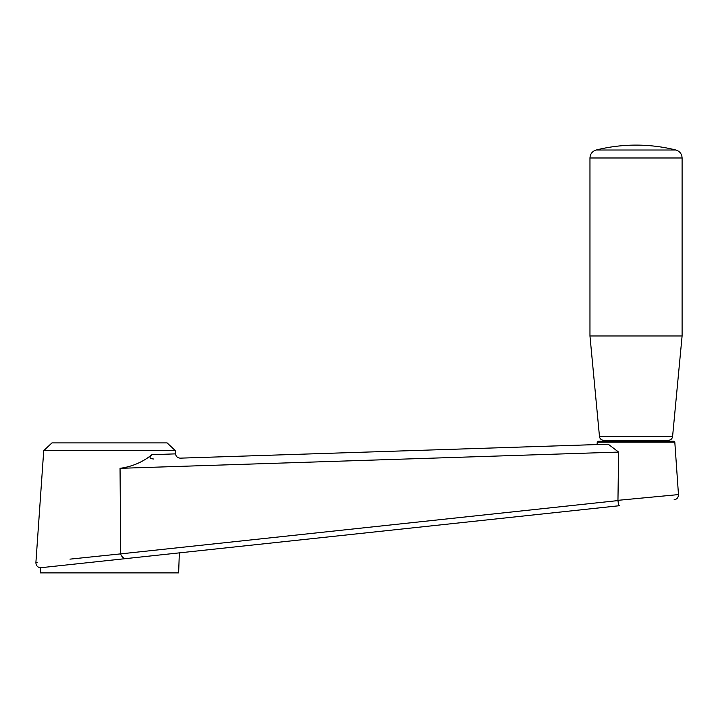 <?xml version="1.0" encoding="UTF-8"?>
<svg xmlns="http://www.w3.org/2000/svg" width="718" height="718" viewBox="0 0 718 718"><rect width="100%" height="100%" fill="white"/><g stroke="black" fill="none" stroke-linecap="round" stroke-linejoin="round"><path stroke-width="1.08" d="M618.62 452.08L120.05 468.324C132.148 466.655 142.765 462.105 151.911 454.691L175.551 453.866C175.991 456.558 177.579 457.985 180.299 458.147L608.236 444.2L618.62 452.08L617.956 500.329L678.474 494.594L617.956 500.329M120.05 468.324L120.696 553.874L617.965 500.59C618.324 503.767 618.826 505.472 619.463 505.705L40.253 567.776C37.417 567.175 35.963 565.425 35.9 562.526M175.345 450.635L167.123 442.907L51.947 442.907L43.726 450.635L175.345 450.635L175.578 453.866M69.978 559.142L120.696 553.874M43.726 450.635L35.909 562.4L37.139 562.4C35.487 562.562 35.487 562.562 37.139 562.4C35.487 562.562 35.487 562.562 37.139 562.4M175.551 453.866L154.738 454.593M674.812 442.18L597.25 442.18L598.238 441.265L673.825 441.265L674.812 442.18L678.474 494.594C678.411 497.52 676.948 499.27 674.076 499.854M616.286 441.265L616.286 440.278L655.776 440.278L655.776 441.265M672.578 436.553L599.485 436.553C599.889 438.842 601.253 440.08 603.578 440.278L668.485 440.278C670.809 440.08 672.174 438.842 672.578 436.553L682.1 335.97L682.1 157.987L589.963 157.987C590.223 153.903 592.296 151.247 596.2 150.008L675.862 150.008C662.786 146.75 649.512 145.117 636.031 145.108A164.53 164.53 0 0 0 596.2 150.008M599.485 436.553L589.963 335.97L682.1 335.97M153.697 459.017C149.497 458.578 148.895 457.133 151.911 454.691M120.759 554.116C122.257 558.137 125.174 559.501 129.527 558.209L619.463 505.705M179.338 552.869L178.638 572.892L40.432 572.892L40.253 567.776M597.25 442.18L597.08 444.568M589.963 335.97L589.963 157.987M636.031 145.108A164.53 164.53 0 0 1 675.862 150.008C679.766 151.247 681.84 153.903 682.1 157.987"/></g></svg>
